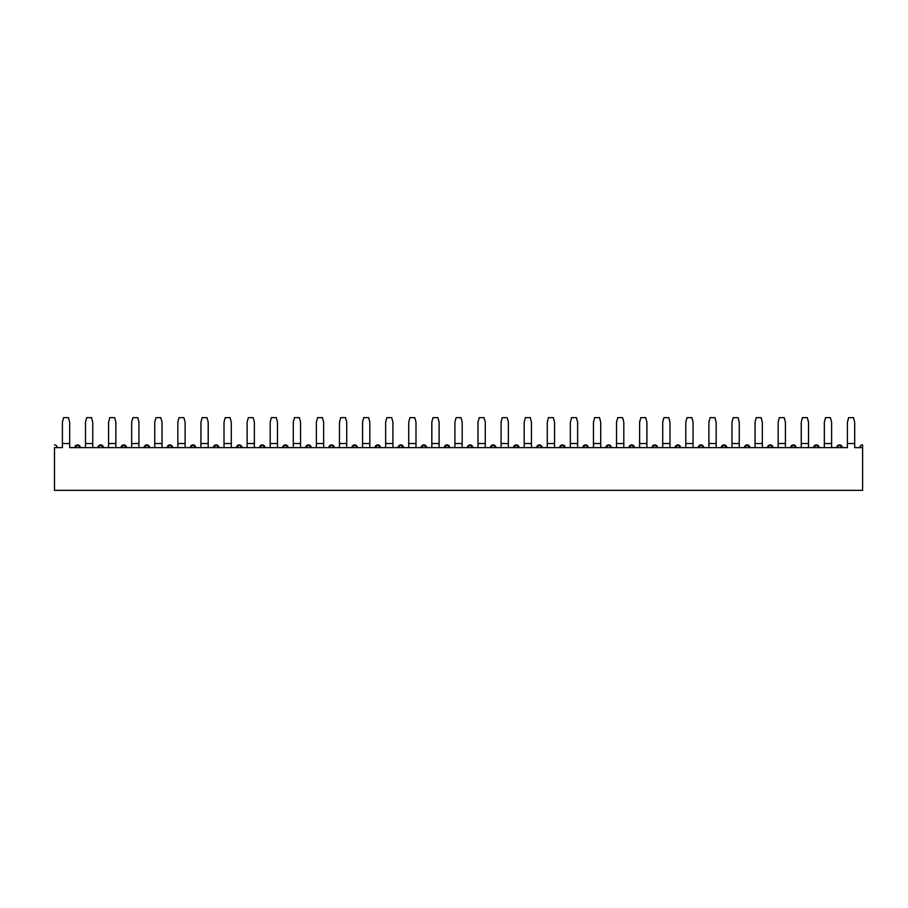 <?xml version="1.0" encoding="UTF-8"?>
<svg xmlns="http://www.w3.org/2000/svg" width="908" height="908" viewBox="0 0 908 908"><rect width="100%" height="100%" fill="white"/><g stroke="black" fill="none" stroke-linecap="round" stroke-linejoin="round"><path stroke-width="1.36" d="M862.6 444.909L862.6 490.365L54.491 490.365L862.6 490.365L862.6 444.909A2.724 2.724 0 0 0 859.876 447.633A2.724 2.724 0 0 1 862.6 444.909M62.402 447.633L54.491 447.633C42.812 447.633 42.812 447.633 54.491 447.633L54.491 490.365L54.491 447.633L62.402 447.633L62.402 422.186L62.402 443.547L69.666 443.547L69.666 447.633L85.488 447.633L85.488 422.186L85.488 443.547L92.764 443.547L92.764 447.633L108.574 447.633L108.574 422.186L108.574 443.547L115.849 443.547L115.849 447.633L131.66 447.633L131.66 422.186L131.66 443.547L138.935 443.547L138.935 447.633L154.757 447.633L154.757 422.186L154.757 443.547L162.021 443.547L162.021 447.633L177.843 447.633L177.843 422.186L177.843 443.547L185.118 443.547L185.118 447.633L200.929 447.633L200.929 422.186L200.929 443.547L208.204 443.547L208.204 447.633L224.015 447.633L224.015 422.186L224.015 443.547L231.29 443.547L231.29 447.633L247.112 447.633L247.112 422.186L247.112 443.547L254.376 443.547L254.376 447.633L270.198 447.633L270.198 422.186L270.198 443.547L277.473 443.547L277.473 447.633L293.284 447.633L293.284 422.186L293.284 443.547L300.559 443.547L300.559 447.633L316.381 447.633L316.381 422.186L316.381 443.547L323.645 443.547L323.645 447.633L339.467 447.633L339.467 422.186L339.467 443.547L346.731 443.547L346.731 447.633L362.553 447.633L362.553 422.186L362.553 443.547L369.828 443.547L369.828 447.633L385.639 447.633L385.639 422.186L385.639 443.547L392.914 443.547L392.914 447.633L408.736 447.633L408.736 422.186L408.736 443.547L416 443.547L416 447.633L431.822 447.633L431.822 422.186L431.822 443.547L439.097 443.547L439.097 447.633L454.908 447.633L454.908 422.186L454.908 443.547L462.183 443.547L462.183 447.633L477.994 447.633L477.994 422.186L477.994 443.547L485.269 443.547L485.269 447.633L501.091 447.633L501.091 422.186L501.091 443.547L508.355 443.547L508.355 447.633L524.177 447.633L524.177 422.186L524.177 443.547L531.452 443.547L531.452 447.633L547.263 447.633L547.263 422.186L547.263 443.547L554.538 443.547L554.538 447.633L570.349 447.633L570.349 422.186L570.349 443.547L577.624 443.547L577.624 447.633L593.446 447.633L593.446 422.186L593.446 443.547L600.71 443.547L600.71 447.633L616.532 447.633L616.532 422.186L616.532 443.547L623.807 443.547L623.807 447.633L639.618 447.633L639.618 422.186L639.618 443.547L646.893 443.547L646.893 447.633L662.704 447.633L662.704 422.186L662.704 443.547L669.979 443.547L669.979 447.633L685.801 447.633L685.801 422.186L685.801 443.547L693.065 443.547L693.065 447.633L708.887 447.633L708.887 422.186L708.887 443.547L716.162 443.547L716.162 447.633L731.973 447.633L731.973 422.186L731.973 443.547L739.248 443.547L739.248 447.633L755.059 447.633L755.059 422.186L755.059 443.547L762.334 443.547L762.334 447.633L778.156 447.633L778.156 422.186L778.156 443.547L785.42 443.547L785.42 447.633L801.242 447.633L801.242 422.186L801.242 443.547L808.517 443.547L808.517 447.633L824.328 447.633L824.328 422.186L824.328 443.547L831.603 443.547L831.603 447.633L847.425 447.633L847.425 422.186L847.425 443.547L854.689 443.547L854.689 447.633L862.6 447.633L854.689 447.633M69.666 447.633L847.425 447.633M57.215 447.633A2.724 2.724 0 0 0 54.491 444.909A2.724 2.724 0 0 1 57.215 447.633M69.666 422.186L69.666 443.547L69.666 422.186L68.452 417.635L63.617 417.635L62.402 422.186L63.617 417.635L68.452 417.635L69.666 422.186M92.764 422.186L92.764 443.547L92.764 422.186L91.538 417.635L86.703 417.635L85.488 422.186L86.703 417.635L91.538 417.635L92.764 422.186M80.301 447.633L77.577 444.909L74.853 447.633A2.724 2.724 0 0 1 77.577 444.909A2.724 2.724 0 0 1 80.301 447.633M85.488 447.633L92.764 447.633M92.764 443.547L85.488 443.547M69.666 443.547L62.402 443.547M138.935 422.186L138.935 443.547L138.935 422.186L137.721 417.635L132.886 417.635L131.66 422.186L132.886 417.635L137.721 417.635L138.935 422.186M185.118 422.186L185.118 443.547L185.118 422.186L183.893 417.635L179.058 417.635L177.843 422.186L179.058 417.635L183.893 417.635L185.118 422.186M231.29 422.186L231.29 443.547L231.29 422.186L230.076 417.635L225.241 417.635L224.015 422.186L225.241 417.635L230.076 417.635L231.29 422.186M277.473 422.186L277.473 443.547L277.473 422.186L276.248 417.635L271.413 417.635L270.198 422.186L271.413 417.635L276.248 417.635L277.473 422.186M323.645 422.186L323.645 443.547L323.645 422.186L322.431 417.635L317.596 417.635L316.381 422.186L317.596 417.635L322.431 417.635L323.645 422.186M369.828 422.186L369.828 443.547L369.828 422.186L368.603 417.635L363.767 417.635L362.553 422.186L363.767 417.635L368.603 417.635L369.828 422.186M416 422.186L416 443.547L416 422.186L414.786 417.635L409.951 417.635L408.736 422.186L409.951 417.635L414.786 417.635L416 422.186M462.183 422.186L462.183 443.547L462.183 422.186L460.969 417.635L456.122 417.635L454.908 422.186L456.122 417.635L460.969 417.635L462.183 422.186M508.355 422.186L508.355 443.547L508.355 422.186L507.141 417.635L502.306 417.635L501.091 422.186L502.306 417.635L507.141 417.635L508.355 422.186M554.538 422.186L554.538 443.547L554.538 422.186L553.324 417.635L548.477 417.635L547.263 422.186L548.477 417.635L553.324 417.635L554.538 422.186M646.893 422.186L646.893 443.547L646.893 422.186L645.679 417.635L640.832 417.635L639.618 422.186L640.832 417.635L645.679 417.635L646.893 422.186M693.065 422.186L693.065 443.547L693.065 422.186L691.851 417.635L687.015 417.635L685.801 422.186L687.015 417.635L691.851 417.635L693.065 422.186M739.248 422.186L739.248 443.547L739.248 422.186L738.034 417.635L733.199 417.635L731.973 422.186L733.199 417.635L738.034 417.635L739.248 422.186M785.42 422.186L785.42 443.547L785.42 422.186L784.206 417.635L779.37 417.635L778.156 422.186L779.37 417.635L784.206 417.635L785.42 422.186M831.603 422.186L831.603 443.547L831.603 422.186L830.389 417.635L825.554 417.635L824.328 422.186L825.554 417.635L830.389 417.635L831.603 422.186M531.452 422.186L531.452 443.547L531.452 422.186L530.227 417.635L525.391 417.635L524.177 422.186L525.391 417.635L530.227 417.635L531.452 422.186M577.624 422.186L577.624 443.547L577.624 422.186L576.41 417.635L571.575 417.635L570.349 422.186L571.575 417.635L576.41 417.635L577.624 422.186M115.849 422.186L115.849 443.547L115.849 422.186L114.635 417.635L109.789 417.635L108.574 422.186L109.789 417.635L114.635 417.635L115.849 422.186M162.021 422.186L162.021 443.547L162.021 422.186L160.807 417.635L155.972 417.635L154.757 422.186L155.972 417.635L160.807 417.635L162.021 422.186M208.204 422.186L208.204 443.547L208.204 422.186L206.99 417.635L202.155 417.635L200.929 422.186L202.155 417.635L206.99 417.635L208.204 422.186M254.376 422.186L254.376 443.547L254.376 422.186L253.162 417.635L248.327 417.635L247.112 422.186L248.327 417.635L253.162 417.635L254.376 422.186M346.731 422.186L346.731 443.547L346.731 422.186L345.517 417.635L340.682 417.635L339.467 422.186L340.682 417.635L345.517 417.635L346.731 422.186M392.914 422.186L392.914 443.547L392.914 422.186L391.7 417.635L386.865 417.635L385.639 422.186L386.865 417.635L391.7 417.635L392.914 422.186M439.097 422.186L439.097 443.547L439.097 422.186L437.872 417.635L433.037 417.635L431.822 422.186L433.037 417.635L437.872 417.635L439.097 422.186M300.559 422.186L300.559 443.547L300.559 422.186L299.345 417.635L294.51 417.635L293.284 422.186L294.51 417.635L299.345 417.635L300.559 422.186M485.269 422.186L485.269 443.547L485.269 422.186L484.055 417.635L479.22 417.635L477.994 422.186L479.22 417.635L484.055 417.635L485.269 422.186M623.807 422.186L623.807 443.547L623.807 422.186L622.582 417.635L617.746 417.635L616.532 422.186L617.746 417.635L622.582 417.635L623.807 422.186M669.979 422.186L669.979 443.547L669.979 422.186L668.765 417.635L663.93 417.635L662.704 422.186L663.93 417.635L668.765 417.635L669.979 422.186M716.162 422.186L716.162 443.547L716.162 422.186L714.937 417.635L710.101 417.635L708.887 422.186L710.101 417.635L714.937 417.635L716.162 422.186M762.334 422.186L762.334 443.547L762.334 422.186L761.12 417.635L756.285 417.635L755.059 422.186L756.285 417.635L761.12 417.635L762.334 422.186M600.71 422.186L600.71 443.547L600.71 422.186L599.496 417.635L594.661 417.635L593.446 422.186L594.661 417.635L599.496 417.635L600.71 422.186M808.517 422.186L808.517 443.547L808.517 422.186L807.291 417.635L802.456 417.635L801.242 422.186L802.456 417.635L807.291 417.635L808.517 422.186M854.689 422.186L854.689 443.547L854.689 422.186L853.475 417.635L848.64 417.635L847.425 422.186L848.64 417.635L853.475 417.635L854.689 422.186M224.015 447.633L231.29 447.633M231.29 443.547L224.015 443.547M547.263 447.633L554.538 447.633M554.538 443.547L547.263 443.547M639.618 447.633L646.893 447.633M646.893 443.547L639.618 443.547M662.704 447.633L669.979 447.633M669.979 443.547L662.704 443.547M293.284 447.633L300.559 447.633M300.559 443.547L293.284 443.547M755.059 447.633L762.334 447.633M762.334 443.547L755.059 443.547M362.553 447.633L369.828 447.633M369.828 443.547L362.553 443.547M177.843 447.633L185.118 447.633M185.118 443.547L177.843 443.547M801.242 447.633L808.517 447.633M808.517 443.547L801.242 443.547M431.822 447.633L439.097 447.633M439.097 443.547L431.822 443.547M339.467 447.633L346.731 447.633M346.731 443.547L339.467 443.547M477.994 447.633L485.269 447.633M485.269 443.547L477.994 443.547M316.381 447.633L323.645 447.633M323.645 443.547L316.381 443.547M524.177 447.633L531.452 447.633M531.452 443.547L524.177 443.547M616.532 447.633L623.807 447.633M623.807 443.547L616.532 443.547M247.112 447.633L254.376 447.633M254.376 443.547L247.112 443.547M570.349 447.633L577.624 447.633M577.624 443.547L570.349 443.547M385.639 447.633L392.914 447.633M392.914 443.547L385.639 443.547M824.328 447.633L831.603 447.633M831.603 443.547L824.328 443.547M408.736 447.633L416 447.633M416 443.547L408.736 443.547M708.887 447.633L716.162 447.633M716.162 443.547L708.887 443.547M685.801 447.633L693.065 447.633M693.065 443.547L685.801 443.547M778.156 447.633L785.42 447.633M785.42 443.547L778.156 443.547M593.446 447.633L600.71 447.633M600.71 443.547L593.446 443.547M454.908 447.633L462.183 447.633M462.183 443.547L454.908 443.547M131.66 447.633L138.935 447.633M138.935 443.547L131.66 443.547M270.198 447.633L277.473 447.633M277.473 443.547L270.198 443.547M854.689 443.547L847.425 443.547M731.973 447.633L739.248 447.633M739.248 443.547L731.973 443.547M501.091 447.633L508.355 447.633M508.355 443.547L501.091 443.547M108.574 447.633L115.849 447.633M115.849 443.547L108.574 443.547M154.757 447.633L162.021 447.633M162.021 443.547L154.757 443.547M200.929 447.633L208.204 447.633M208.204 443.547L200.929 443.547M380.463 447.633L377.739 444.909L375.004 447.633A2.724 2.724 0 0 1 377.739 444.909A2.724 2.724 0 0 1 380.463 447.633M403.549 447.633L400.825 444.909L398.101 447.633A2.724 2.724 0 0 1 400.825 444.909A2.724 2.724 0 0 1 403.549 447.633M426.635 447.633L423.911 444.909L421.187 447.633A2.724 2.724 0 0 1 423.911 444.909A2.724 2.724 0 0 1 426.635 447.633M449.732 447.633L446.997 444.909L444.273 447.633A2.724 2.724 0 0 1 446.997 444.909A2.724 2.724 0 0 1 449.732 447.633M472.818 447.633L470.094 444.909L467.359 447.633A2.724 2.724 0 0 1 470.094 444.909A2.724 2.724 0 0 1 472.818 447.633M334.28 447.633L331.556 444.909L328.832 447.633A2.724 2.724 0 0 1 331.556 444.909A2.724 2.724 0 0 1 334.28 447.633M495.904 447.633L493.18 444.909L490.456 447.633A2.724 2.724 0 0 1 493.18 444.909A2.724 2.724 0 0 1 495.904 447.633M518.99 447.633L516.266 444.909L513.542 447.633A2.724 2.724 0 0 1 516.266 444.909A2.724 2.724 0 0 1 518.99 447.633M542.087 447.633L539.352 444.909L536.628 447.633A2.724 2.724 0 0 1 539.352 444.909A2.724 2.724 0 0 1 542.087 447.633M565.173 447.633L562.449 444.909L559.714 447.633A2.724 2.724 0 0 1 562.449 444.909A2.724 2.724 0 0 1 565.173 447.633M588.259 447.633L585.535 444.909L582.811 447.633A2.724 2.724 0 0 1 585.535 444.909A2.724 2.724 0 0 1 588.259 447.633M611.345 447.633L608.621 444.909L605.897 447.633A2.724 2.724 0 0 1 608.621 444.909A2.724 2.724 0 0 1 611.345 447.633M634.442 447.633L631.707 444.909L628.983 447.633A2.724 2.724 0 0 1 631.707 444.909A2.724 2.724 0 0 1 634.442 447.633M657.528 447.633L654.804 444.909L652.069 447.633A2.724 2.724 0 0 1 654.804 444.909A2.724 2.724 0 0 1 657.528 447.633M680.614 447.633L677.89 444.909L675.166 447.633A2.724 2.724 0 0 1 677.89 444.909A2.724 2.724 0 0 1 680.614 447.633M703.7 447.633L700.976 444.909L698.252 447.633A2.724 2.724 0 0 1 700.976 444.909A2.724 2.724 0 0 1 703.7 447.633M726.797 447.633L724.062 444.909L721.338 447.633A2.724 2.724 0 0 1 724.062 444.909A2.724 2.724 0 0 1 726.797 447.633M749.883 447.633L747.159 444.909L744.424 447.633A2.724 2.724 0 0 1 747.159 444.909A2.724 2.724 0 0 1 749.883 447.633M772.969 447.633L770.245 444.909L767.521 447.633A2.724 2.724 0 0 1 770.245 444.909A2.724 2.724 0 0 1 772.969 447.633M796.055 447.633L793.331 444.909L790.607 447.633A2.724 2.724 0 0 1 793.331 444.909A2.724 2.724 0 0 1 796.055 447.633M842.238 447.633L839.514 444.909L836.779 447.633A2.724 2.724 0 0 1 839.514 444.909A2.724 2.724 0 0 1 842.238 447.633M218.839 447.633L216.115 444.909L213.38 447.633A2.724 2.724 0 0 1 216.115 444.909A2.724 2.724 0 0 1 218.839 447.633M126.484 447.633L123.76 444.909L121.025 447.633A2.724 2.724 0 0 1 123.76 444.909A2.724 2.724 0 0 1 126.484 447.633M103.398 447.633L100.663 444.909L97.939 447.633A2.724 2.724 0 0 1 100.663 444.909A2.724 2.724 0 0 1 103.398 447.633M149.57 447.633L146.846 444.909L144.122 447.633A2.724 2.724 0 0 1 146.846 444.909A2.724 2.724 0 0 1 149.57 447.633M172.656 447.633L169.932 444.909L167.208 447.633A2.724 2.724 0 0 1 169.932 444.909A2.724 2.724 0 0 1 172.656 447.633M819.152 447.633L816.417 444.909L813.693 447.633A2.724 2.724 0 0 1 816.417 444.909A2.724 2.724 0 0 1 819.152 447.633M195.753 447.633L193.018 444.909L190.294 447.633A2.724 2.724 0 0 1 193.018 444.909A2.724 2.724 0 0 1 195.753 447.633M241.925 447.633L239.201 444.909L236.477 447.633A2.724 2.724 0 0 1 239.201 444.909A2.724 2.724 0 0 1 241.925 447.633M265.011 447.633L262.287 444.909L259.563 447.633A2.724 2.724 0 0 1 262.287 444.909A2.724 2.724 0 0 1 265.011 447.633M288.108 447.633L285.373 444.909L282.649 447.633A2.724 2.724 0 0 1 285.373 444.909A2.724 2.724 0 0 1 288.108 447.633M357.377 447.633L354.642 444.909L351.918 447.633A2.724 2.724 0 0 1 354.642 444.909A2.724 2.724 0 0 1 357.377 447.633M311.194 447.633L308.47 444.909L305.735 447.633A2.724 2.724 0 0 1 308.47 444.909A2.724 2.724 0 0 1 311.194 447.633"/></g></svg>
